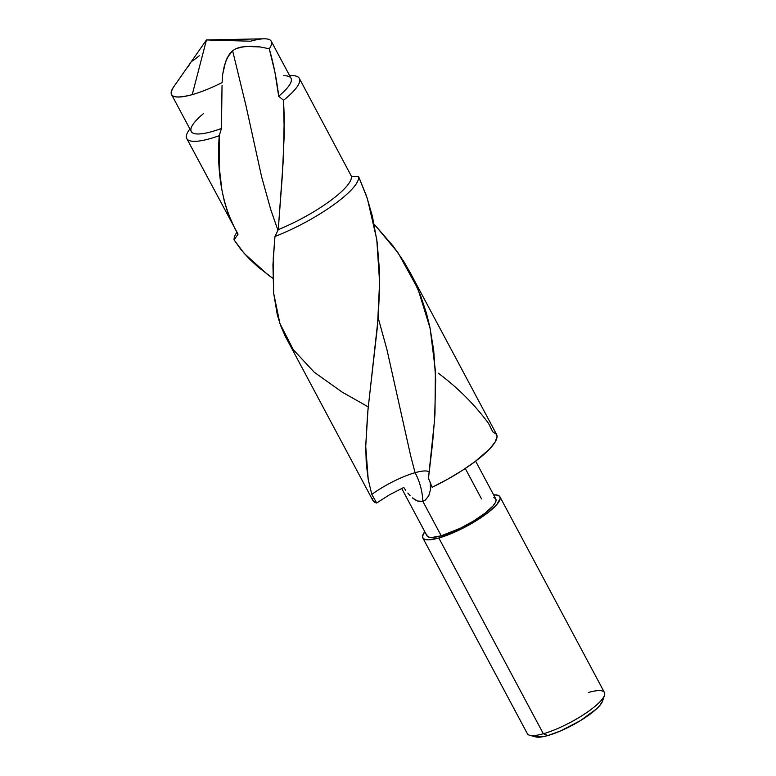<?xml version="1.0" encoding="UTF-8"?>
<svg xmlns="http://www.w3.org/2000/svg" width="776" height="776" viewBox="0 0 776 776"><rect width="100%" height="100%" fill="white"/><g stroke="black" fill="none" stroke-linecap="round" stroke-linejoin="round"><path stroke-width="1.16" d="M438.265 373.159C457.85 387.777 474.602 404.519 488.521 423.376L492.76 431.815L496.572 434.395L497.057 436.461L495.166 441.98L489.559 449.052L475.028 461.623L462.118 470.557L447.519 479.296L432.145 487.309L428.459 478.355L432.61 442.902L434.987 413.996L435.375 370.521L430.137 328.355L417.915 288.827L398.166 252.966L374.178 224.215L393.219 246.147L403.792 261.522L410.194 272.628L420.398 295.016L426.383 312.98L429.817 326.822L433.735 350.587L435.695 379.871L434.608 419.641L428.459 478.355L432.145 487.309A70.112 16.568 -28.1 0 0 496.562 434.385L410.194 272.628M173.543 87.077L183.611 72.663L173.543 87.077C167.567 96.854 173.795 99.376 192.225 94.633A56.541 13.357 -28.1 0 0 222.111 82.596L222.722 74.137L224.351 65.688L227.3 57.569L232.606 50.721L246.118 106.293L261.57 176.627L270.795 209.733L277.963 230.356L270.795 209.733L261.57 176.627L246.118 106.293L232.606 50.721L236.166 48.558L232.606 50.721L229.55 53.893L225.622 61.547L222.722 74.137L222.111 82.596A56.541 13.357 151.9 0 1 192.225 94.633A56.541 13.357 151.9 0 1 171.535 94.556A56.541 13.357 151.9 0 1 173.543 87.077M186.521 68.56L189.528 64.583M192.603 60.994L199.267 55.756M378.184 317.908L386.885 349.365L410.698 455.919L415.082 472.691L410.698 455.919L386.885 349.365L378.184 317.908M367.261 406.333L342.1 392.084L314.193 372.189L293.28 349.656L279.884 323.446L273.618 292.988L273.249 258.204L274.956 236.476L278.264 229.628L282.289 176.055L284.268 133.831L283.531 100.279L278.691 96.214C276.799 79.986 273.656 64.175 269.262 48.772A56.541 13.357 -28.1 0 0 263.995 38.8L206.464 39.945L192.225 94.633L206.464 39.945L250.59 41.206A56.541 13.357 151.9 0 1 271.28 41.293A56.541 13.357 151.9 0 1 269.262 48.772L274.917 72.187L278.691 96.214L283.531 100.279L284.239 116.837L283.415 158.178L278.264 229.628L274.956 236.476L272.939 264.868L273.637 293.115L277.294 314.736L280.631 325.551L285.035 335.843L372.868 500.442A70.112 16.568 -28.1 0 0 376.67 503.013L371.801 494.399L368.193 479.345L366.233 463.165L365.738 445.899L367.62 413.133L378.193 317.791L379.483 290.971L379.357 269.165L377.136 242.16L372.354 216.058L366.495 196.018L358.687 176.763A70.112 16.568 151.9 0 1 274.956 236.476A70.112 16.568 -28.1 0 0 358.687 176.763L351.402 176.278A63.826 15.074 151.9 0 1 278.264 229.628A63.826 15.074 -28.1 0 0 351.402 176.278L299.352 78.405A63.826 15.074 151.9 0 1 283.531 100.279A63.826 15.074 -28.1 0 0 291.126 75.602L289.623 75.631M260.076 46.929L245.148 46.414L236.166 48.558L240.414 47.152L250.134 46.211L260.076 46.929L269.262 48.772M426.693 534.247L427.149 536.051L428.924 537.128L431.951 537.458L441.234 535.799L422.842 501.344L425.229 500.19L428.769 495.786L430.438 489.831L430.273 482.139L430.438 489.831L428.769 495.786L425.229 500.19L422.842 501.344L441.234 535.799A39.033 9.225 -28.1 0 0 479.18 517.427A39.033 9.225 -28.1 0 0 495.815 498.968L475.63 461.167M533.81 735.793L535.585 736.88L542.763 736.744L547.885 735.541L543.346 733.747A43.698 10.321 -28.1 0 0 585.822 713.183A43.698 10.321 -28.1 0 0 604.446 692.522L499.919 496.776A43.698 10.321 151.9 0 1 481.304 517.437A43.698 10.321 151.9 0 1 438.828 538.001L543.346 733.747L547.885 735.541A39.033 9.225 -28.1 0 0 602.486 701.242L604.465 695.354A43.698 10.321 151.9 0 1 543.346 733.747A43.698 10.321 151.9 0 1 529.698 735.279L535.692 736.909A39.033 9.225 -28.1 0 0 547.885 735.541L560.233 731.079L580.332 720.691L596.288 709.099L599.683 705.656L602.506 701.184M422.833 537.933A43.698 10.321 151.9 0 1 424.763 531.647L422.551 536.274L423.065 538.282L425.054 539.495L428.439 539.853L438.828 538.001A43.698 10.321 151.9 0 1 422.833 537.933L527.36 733.689A43.698 10.321 -28.1 0 0 543.346 733.747L438.828 538.001L460.197 529.542L475.154 521.375L488.007 512.596L496.805 504.536L500.21 498.435L499.695 496.417L497.707 495.204L493.623 494.875A43.698 10.321 151.9 0 1 499.919 496.776M588.45 692.454A43.698 10.321 151.9 0 1 604.465 695.354M235.128 229.124L227.979 213.157L224.429 201.692L221.868 189.761L219.424 168.664L219.22 135.693C216.494 174.891 222.77 207.726 238.048 234.187L234.08 239.929L244.382 253.616L268.147 274.976L272.842 278.312L258.36 267.264L249.057 258.612L241.016 249.62L234.08 239.929A70.112 16.568 151.9 0 1 236.903 232.276A70.112 16.568 -28.1 0 0 234.08 239.929L238.048 234.187L186.754 138.535A63.826 15.074 151.9 0 1 189.887 128.932L189.004 130.135A63.826 15.074 -28.1 0 0 219.22 135.693A63.826 15.074 151.9 0 1 186.754 138.535M372.373 498.367L372.858 500.433L376.67 503.013L389.503 494.787L403.801 487.474L389.503 494.787L376.67 503.013L371.801 494.399A40.905 9.661 151.9 0 1 415.082 472.691A40.905 9.661 151.9 0 1 429.244 471.866M289.642 75.67A63.826 15.074 151.9 0 1 299.352 78.405M283.715 75.747A56.541 13.357 151.9 0 1 278.691 96.214A56.541 13.357 -28.1 0 0 291.01 78.231L271.28 41.293M171.535 94.556L191.255 131.493A56.541 13.357 -28.1 0 0 221.461 128.457L219.22 135.693L221.461 128.457A56.541 13.357 151.9 0 1 193.243 124.063A56.541 13.357 151.9 0 1 203.574 113.519M222.033 85.535L221.461 128.457L222.033 85.535M401.696 488.434L426.945 535.741A39.033 9.225 -28.1 0 0 441.234 535.799L460.323 528.243L473.68 520.948L485.165 513.101L493.022 505.903L495.195 502.897L496.068 500.452L495.612 498.648L493.827 497.571M465.28 468.481L481.527 498.91M405.761 490.335L403.801 487.474L405.761 490.335M410.048 495.592L407.837 493.051L410.048 495.592M414.898 499.715L412.405 497.852L417.527 501.024L414.898 499.715M420.223 501.616L417.527 501.024L422.842 501.344A44.872 29.556 74.2 0 0 415.082 472.691A44.872 29.556 -105.8 0 1 422.842 501.344L420.223 501.616M222.12 82.081L222.111 82.596M351.402 176.278L358.687 176.763L367.387 198.666L376.767 239.367L379.59 282.221L377.524 325.794L368.018 409.156L365.729 446.375L368.212 479.481L371.801 494.399A40.905 9.661 151.9 0 1 415.082 472.691M432.542 443.61L432.61 442.902M182.903 73.681L206.464 39.945"/></g></svg>
